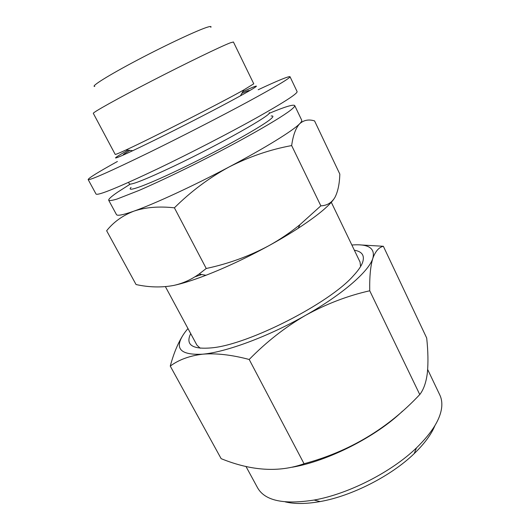 <?xml version="1.0" encoding="UTF-8"?>
<svg xmlns="http://www.w3.org/2000/svg" width="530" height="530" viewBox="0 0 530 530"><rect width="100%" height="100%" fill="white"/><g stroke="black" fill="none" stroke-linecap="round" stroke-linejoin="round"><path stroke-width="0.79" d="M117.408 161.484C98.348 172.018 88.59 178.047 88.152 179.557C89.656 180.564 110.141 171.475 149.593 152.282C181.412 136.687 220.268 116.726 247.994 101.747C276.156 86.43 290.162 78.082 290.016 76.704C288.532 76.174 277.919 80.52 258.19 89.749M88.152 179.557L96.036 194.053C97.951 195.808 118.654 187.322 158.139 168.6C189.952 153.342 228.596 133.394 256.017 118.111C283.855 102.442 297.555 93.605 297.105 91.604L290.016 76.704M128.055 150.156C119.727 154.806 115.547 157.397 115.52 157.94C116.739 158.311 131.294 151.626 159.179 137.899C181.167 127.008 207.641 113.427 226.833 103.191C246.45 92.684 256.315 86.999 256.434 86.138C255.977 85.847 251.425 87.702 242.773 91.703M128.545 182.353L129.373 183.91C131.109 185.248 145.935 179.332 173.853 166.175C219.963 144.312 273.453 113.963 269.3 112.618M434.925 425.597C431.274 434.474 424.351 443.822 414.168 453.647C391.18 475.96 351.688 496.08 320.127 501.565C306.194 504.03 294.561 504.129 285.233 501.87M245.933 466.38L257.64 487.905C264.954 500.737 283.769 504.785 314.078 500.055C348.316 494.059 391.524 472.038 416.5 447.87C432.434 432.308 440.861 418.448 441.781 406.278C442.06 402.078 441.417 398.341 439.847 395.062L427.67 369.503M190.707 333.608C185.235 344.858 192.271 349.601 211.808 347.839C248.272 344.705 329.494 303.319 353.464 275.66C358.253 270.505 361.314 266.034 362.659 262.257C364.806 255.506 362.043 251.492 354.358 250.22M360.592 266.517L360.049 262.052L331.303 202.281M292.308 467.208C328.209 461.027 376.32 436.554 402.522 411.141M249.199 359.479C266.272 341.996 285.041 327.288 305.519 315.357C326.294 303.935 347.7 295.74 369.735 290.778C369.47 276.686 370.51 265.841 372.862 258.256C375.399 251.28 378.897 247.291 383.356 246.278L426.696 338.034C428.094 351.145 428.319 362.666 427.385 372.603C426.226 382.243 423.682 389.563 419.767 394.552C387.986 428.465 349.416 451.527 304.054 463.743C279.105 472.68 251.465 470.984 221.143 458.662L170.262 366.091C178.716 359.777 189.508 355.809 202.619 354.192C216.068 353.046 231.597 354.808 249.199 359.479L304.054 463.743M130.195 184.155L117.726 192.105C111.34 196.458 108.339 199.194 108.723 200.307L116.461 214.584C117.249 216.101 123.046 214.955 133.858 211.159C153.819 204.149 193.125 186.023 229.033 167.003C265.139 147.956 293.11 130.579 299.708 123.715C301.365 122.032 302.034 120.866 301.709 120.197L294.7 105.543C293.262 104.224 284.703 106.855 269.021 113.42M108.723 200.307C109.637 200.844 112.386 200.433 116.978 199.068L139.092 190.409C154.164 183.85 171.76 175.602 191.88 165.651C239.196 142.119 283.788 116.593 292.481 108.637C294.216 107.1 294.958 106.066 294.7 105.543M115.195 154.396C115.361 154.687 118.985 153.197 126.067 149.924C150.043 138.959 220.791 102.913 243.754 89.961L253.757 83.8L233.419 41.989L230.318 42.824C221.149 46.295 186.202 63.203 151.633 81.03C117.017 98.865 92.359 112.658 93.326 113.367L115.195 154.396M94.764 86.436C90.193 86.781 108.498 75.273 137.893 59.81C167.222 44.361 199.134 29.501 207.926 27.017C210.589 26.242 211.543 26.348 210.781 27.322M165.42 286.677L196.935 345.169L200.227 348.23M194.742 276.898L201.711 274.52M131.056 187.408C125.153 193.205 148.287 184.712 185.811 166.407C223.282 148.155 262.595 126.067 270.724 119.031C273.487 116.68 273.626 115.679 271.141 116.03M106.643 230.742C113.559 222.063 122.629 215.531 133.858 211.159C145.412 207.25 158.927 206.137 174.403 207.82C190.913 191.443 209.125 177.835 229.033 167.003C249.246 156.681 270.121 149.54 291.659 145.571C293.09 135.21 295.773 127.922 299.708 123.715C303.809 120.065 308.758 119.124 314.562 120.9L339.816 174.078C339.544 183.771 337.935 191.515 334.98 197.312C331.767 202.745 327.056 205.587 320.849 205.845L299.967 224.654C290.255 232.577 279.847 239.62 268.736 245.774C249.173 256.222 228.337 263.794 206.236 268.491L199.068 274.05C191.257 279.635 182.797 283.437 173.694 285.445C161.597 287.691 149.049 287.392 136.058 284.544L106.643 230.742M174.403 207.82L206.236 268.491M291.659 145.571L320.849 205.845M173.694 285.445C182.327 283.603 193.072 280.211 205.945 275.282C226.065 267.471 246.993 257.633 268.736 245.774C279.462 239.878 289.287 234.041 298.218 228.264C316.808 216.081 328.68 206.375 333.82 199.141M183.711 334.072C178.246 342.4 173.76 353.079 170.262 366.091M369.735 290.778L419.767 394.552M383.356 246.278L360.446 244.926M187.965 328.52L185.387 331.72C173.429 347.819 179.173 355.305 202.619 354.192C225.959 352.192 268.63 336.437 305.519 315.357C342.678 294.375 369.112 271.095 372.862 258.256C375.359 248.113 368.363 243.701 351.854 245.012M318.437 459.371L324.824 458.026M376.181 431.857L377.234 430.956M129.903 150.368L128.962 150.917C123.728 153.985 122.099 155.244 124.066 154.7M248.789 91.153C250.458 89.808 248.153 90.537 241.852 93.333M414.168 453.647L416.5 447.87M320.127 501.565L314.078 500.055M240.448 95.831L243.754 89.961M132.758 150.699L126.067 149.924M205.945 275.282L199.068 274.05M298.218 228.264L299.967 224.654"/></g></svg>
